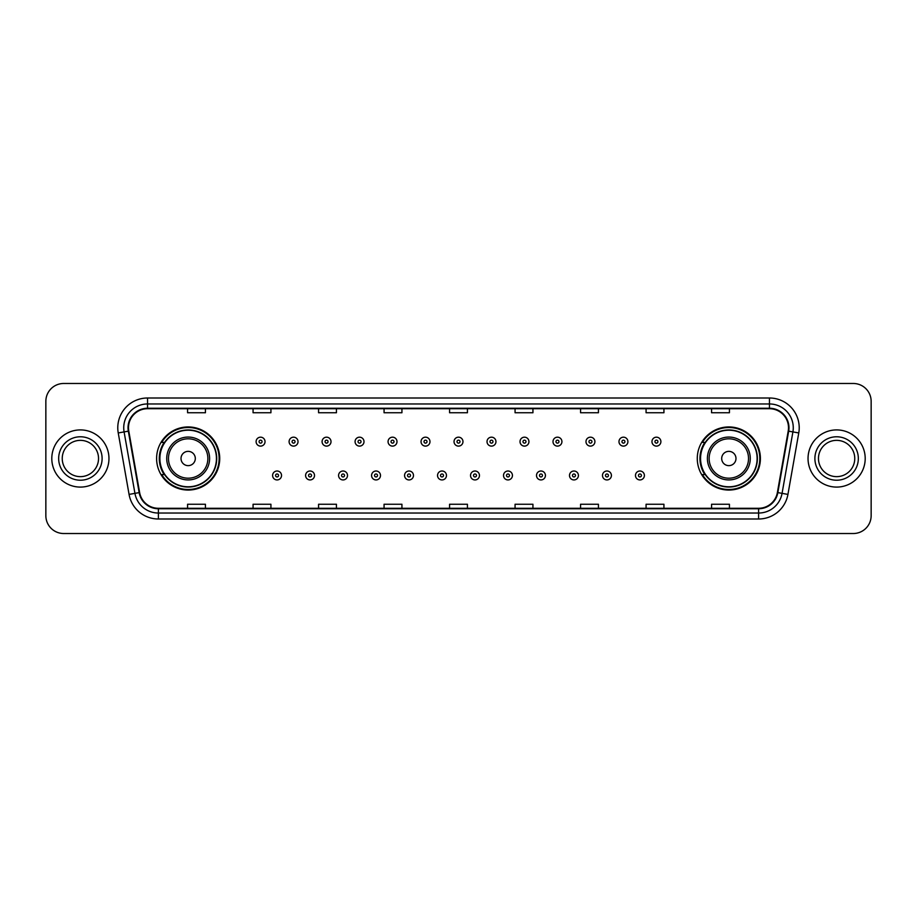 <?xml version="1.0" encoding="UTF-8"?>
<svg xmlns="http://www.w3.org/2000/svg" width="917" height="917" viewBox="0 0 917 917"><rect width="100%" height="100%" fill="white"/><g stroke="black" fill="none" stroke-linecap="round" stroke-linejoin="round"><path stroke-width="1.38" d="M697.275 458.5A31.556 31.556 0 0 0 728.832 490.056A31.556 31.556 0 0 0 760.399 458.5A31.556 31.556 0 0 0 728.832 426.944A31.556 31.556 0 0 0 697.275 458.5M156.601 458.5A31.556 31.556 0 0 0 188.168 490.056A31.556 31.556 0 0 0 219.725 458.5A31.556 31.556 0 0 0 188.168 426.944A31.556 31.556 0 0 0 156.601 458.5M164.177 474.582A28.874 28.874 0 0 1 164.177 442.418M704.841 474.582A28.874 28.874 0 0 1 704.841 442.418M45.85 401.337L45.85 515.663A17.859 17.859 0 0 0 63.709 533.522L853.291 533.522A17.859 17.859 0 0 0 871.15 515.663L871.15 401.337A17.859 17.859 0 0 0 853.291 383.478L63.709 383.478A17.859 17.859 0 0 0 45.85 401.337L45.85 515.663M51.799 458.5A28.587 28.587 0 0 0 80.387 487.087A28.587 28.587 0 0 0 108.963 458.5A28.587 28.587 0 0 0 80.387 429.913A28.587 28.587 0 0 0 51.799 458.5A28.587 28.587 0 0 0 80.387 487.087A28.587 28.587 0 0 0 108.963 458.5A28.587 28.587 0 0 0 80.387 429.913A28.587 28.587 0 0 0 51.799 458.5M808.037 458.5A28.587 28.587 0 0 0 836.613 487.087A28.587 28.587 0 0 0 865.201 458.5A28.587 28.587 0 0 0 836.613 429.913A28.587 28.587 0 0 0 808.037 458.5A28.587 28.587 0 0 0 836.613 487.087A28.587 28.587 0 0 0 865.201 458.5A28.587 28.587 0 0 0 836.613 429.913A28.587 28.587 0 0 0 808.037 458.5M128.495 427.769A19.051 19.051 0 0 1 147.557 408.718L769.443 408.718A19.051 19.051 0 0 1 788.207 431.082L777.375 492.532A19.051 19.051 0 0 1 758.611 508.282L158.389 508.282A19.051 19.051 0 0 1 139.625 492.532L128.793 431.082A19.051 19.051 0 0 1 128.495 427.769M128.025 427.769A19.532 19.532 0 0 0 128.323 431.162L139.155 492.612A19.532 19.532 0 0 0 158.389 508.752L758.611 508.752A19.532 19.532 0 0 0 777.845 492.612L788.677 431.162A19.532 19.532 0 0 0 769.443 408.248L147.557 408.248A19.532 19.532 0 0 0 128.025 427.769M118.236 432.95A29.768 29.768 0 0 1 147.557 398.001L769.443 398.001A29.768 29.768 0 0 1 798.764 432.95L787.932 494.401A29.768 29.768 0 0 1 758.611 518.999L158.389 518.999A29.768 29.768 0 0 1 129.068 494.401L118.236 432.95L124.093 431.907A23.819 23.819 0 0 1 147.557 403.961L769.443 403.961A23.819 23.819 0 0 1 792.907 431.907L782.063 493.357A23.819 23.819 0 0 1 758.611 513.039L158.389 513.039A23.819 23.819 0 0 1 134.937 493.357L124.093 431.907A23.819 23.819 0 0 1 123.738 427.769M853.291 383.478L63.709 383.478M63.709 533.522L853.291 533.522M871.15 515.663L871.15 401.337M777.845 492.612L782.063 493.357L792.907 431.907L798.764 432.95M449.571 408.718L449.571 412.753L467.429 412.753L467.429 408.718M384.063 408.718L384.063 412.753L401.933 412.753L401.933 408.718M318.566 408.718L318.566 412.753L336.436 412.753L336.436 408.718M253.069 408.718L253.069 412.753L270.928 412.753L270.928 408.718M187.572 408.718L187.572 412.753L205.431 412.753L205.431 408.718M515.067 408.718L515.067 412.753L532.937 412.753L532.937 408.718M580.564 408.718L580.564 412.753L598.434 412.753L598.434 408.718M646.072 408.718L646.072 412.753L663.931 412.753L663.931 408.718M711.569 408.718L711.569 412.753L729.428 412.753L729.428 408.718M467.429 508.282L467.429 504.247L449.571 504.247L449.571 508.282M401.933 508.282L401.933 504.247L384.063 504.247L384.063 508.282M336.436 508.282L336.436 504.247L318.566 504.247L318.566 508.282M270.928 508.282L270.928 504.247L253.069 504.247L253.069 508.282M205.431 508.282L205.431 504.247L187.572 504.247L187.572 508.282M532.937 508.282L532.937 504.247L515.067 504.247L515.067 508.282M598.434 508.282L598.434 504.247L580.564 504.247L580.564 508.282M663.931 508.282L663.931 504.247L646.072 504.247L646.072 508.282M729.428 508.282L729.428 504.247L711.569 504.247L711.569 508.282M98.532 458.5A18.145 18.145 0 0 0 80.387 440.355A18.145 18.145 0 0 0 62.241 458.5A18.145 18.145 0 0 0 80.387 476.645A18.145 18.145 0 0 0 98.532 458.5A18.145 18.145 0 0 1 80.387 476.645A18.145 18.145 0 0 1 62.241 458.5M195.31 458.5A7.141 7.141 0 0 0 188.168 451.359A7.141 7.141 0 0 0 181.016 458.5A7.141 7.141 0 0 0 188.168 465.641A7.141 7.141 0 0 0 195.31 458.5M209.603 458.5A21.435 21.435 0 0 0 188.168 437.065A21.435 21.435 0 0 0 166.722 458.5A21.435 21.435 0 0 0 188.168 479.935A21.435 21.435 0 0 0 209.603 458.5A21.435 21.435 0 0 1 188.168 479.935A21.435 21.435 0 0 1 166.722 458.5M216.446 458.5A28.289 28.289 0 0 0 188.168 430.211A28.289 28.289 0 0 0 159.879 458.5A28.289 28.289 0 0 0 188.168 486.789A28.289 28.289 0 0 0 216.446 458.5M219.129 458.5A30.96 30.96 0 0 1 161.701 474.582L164.567 474.582A28.553 28.553 0 0 0 216.71 458.569A28.553 28.553 0 0 0 164.567 442.418L161.701 442.418A30.96 30.96 0 0 1 219.129 458.5M735.984 458.5A7.141 7.141 0 0 0 728.832 451.359A7.141 7.141 0 0 0 721.69 458.5A7.141 7.141 0 0 0 728.832 465.641A7.141 7.141 0 0 0 735.984 458.5M750.278 458.5A21.435 21.435 0 0 0 728.832 437.065A21.435 21.435 0 0 0 707.397 458.5A21.435 21.435 0 0 0 728.832 479.935A21.435 21.435 0 0 0 750.278 458.5A21.435 21.435 0 0 1 728.832 479.935A21.435 21.435 0 0 1 707.397 458.5M757.121 458.5A28.289 28.289 0 0 0 728.832 430.211A28.289 28.289 0 0 0 700.554 458.5A28.289 28.289 0 0 0 728.832 486.789A28.289 28.289 0 0 0 757.121 458.5M759.803 458.5A30.96 30.96 0 0 1 702.376 474.582L705.242 474.582A28.553 28.553 0 0 0 757.385 458.569A28.553 28.553 0 0 0 705.242 442.418L702.376 442.418A30.96 30.96 0 0 1 759.803 458.5M854.759 458.5A18.145 18.145 0 0 0 836.613 440.355A18.145 18.145 0 0 0 818.468 458.5A18.145 18.145 0 0 0 836.613 476.645A18.145 18.145 0 0 0 854.759 458.5A18.145 18.145 0 0 1 836.613 476.645A18.145 18.145 0 0 1 818.468 458.5M265.036 441.65A4.47 4.47 0 0 1 260.566 446.109A4.47 4.47 0 0 1 256.107 441.65A4.47 4.47 0 0 1 260.566 437.18A4.47 4.47 0 0 1 265.036 441.65A4.47 4.47 0 0 0 260.566 437.18A4.47 4.47 0 0 0 256.107 441.65M298.025 441.65A4.47 4.47 0 0 1 293.555 446.109A4.47 4.47 0 0 1 289.096 441.65A4.47 4.47 0 0 1 293.555 437.18A4.47 4.47 0 0 1 298.025 441.65A4.47 4.47 0 0 0 293.555 437.18A4.47 4.47 0 0 0 289.096 441.65M331.014 441.65A4.47 4.47 0 0 1 326.544 446.109A4.47 4.47 0 0 1 322.085 441.65A4.47 4.47 0 0 1 326.544 437.18A4.47 4.47 0 0 1 331.014 441.65A4.47 4.47 0 0 0 326.544 437.18A4.47 4.47 0 0 0 322.085 441.65M364.003 441.65A4.47 4.47 0 0 1 359.533 446.109A4.47 4.47 0 0 1 355.074 441.65A4.47 4.47 0 0 1 359.533 437.18A4.47 4.47 0 0 1 364.003 441.65A4.47 4.47 0 0 0 359.533 437.18A4.47 4.47 0 0 0 355.074 441.65M396.992 441.65A4.47 4.47 0 0 1 392.522 446.109A4.47 4.47 0 0 1 388.063 441.65A4.47 4.47 0 0 1 392.522 437.18A4.47 4.47 0 0 1 396.992 441.65A4.47 4.47 0 0 0 392.522 437.18A4.47 4.47 0 0 0 388.063 441.65M429.981 441.65A4.47 4.47 0 0 1 425.511 446.109A4.47 4.47 0 0 1 421.041 441.65A4.47 4.47 0 0 1 425.511 437.18A4.47 4.47 0 0 1 429.981 441.65A4.47 4.47 0 0 0 425.511 437.18A4.47 4.47 0 0 0 421.041 441.65M462.97 441.65A4.47 4.47 0 0 1 458.5 446.109A4.47 4.47 0 0 1 454.03 441.65A4.47 4.47 0 0 1 458.5 437.18A4.47 4.47 0 0 1 462.97 441.65A4.47 4.47 0 0 0 458.5 437.18A4.47 4.47 0 0 0 454.03 441.65M495.959 441.65A4.47 4.47 0 0 1 491.489 446.109A4.47 4.47 0 0 1 487.019 441.65A4.47 4.47 0 0 1 491.489 437.18A4.47 4.47 0 0 1 495.959 441.65A4.47 4.47 0 0 0 491.489 437.18A4.47 4.47 0 0 0 487.019 441.65M528.937 441.65A4.47 4.47 0 0 1 524.478 446.109A4.47 4.47 0 0 1 520.008 441.65A4.47 4.47 0 0 1 524.478 437.18A4.47 4.47 0 0 1 528.937 441.65A4.47 4.47 0 0 0 524.478 437.18A4.47 4.47 0 0 0 520.008 441.65M561.926 441.65A4.47 4.47 0 0 1 557.467 446.109A4.47 4.47 0 0 1 552.997 441.65A4.47 4.47 0 0 1 557.467 437.18A4.47 4.47 0 0 1 561.926 441.65A4.47 4.47 0 0 0 557.467 437.18A4.47 4.47 0 0 0 552.997 441.65M594.915 441.65A4.47 4.47 0 0 1 590.456 446.109A4.47 4.47 0 0 1 585.986 441.65A4.47 4.47 0 0 1 590.456 437.18A4.47 4.47 0 0 1 594.915 441.65A4.47 4.47 0 0 0 590.456 437.18A4.47 4.47 0 0 0 585.986 441.65M627.904 441.65A4.47 4.47 0 0 1 623.445 446.109A4.47 4.47 0 0 1 618.975 441.65A4.47 4.47 0 0 1 623.445 437.18A4.47 4.47 0 0 1 627.904 441.65A4.47 4.47 0 0 0 623.445 437.18A4.47 4.47 0 0 0 618.975 441.65M660.893 441.65A4.47 4.47 0 0 1 656.434 446.109A4.47 4.47 0 0 1 651.964 441.65A4.47 4.47 0 0 1 656.434 437.18A4.47 4.47 0 0 1 660.893 441.65A4.47 4.47 0 0 0 656.434 437.18A4.47 4.47 0 0 0 651.964 441.65M272.601 475.476A4.47 4.47 0 0 1 277.06 471.006A4.47 4.47 0 0 1 281.53 475.476A4.47 4.47 0 0 1 277.06 479.935A4.47 4.47 0 0 1 272.601 475.476A4.47 4.47 0 0 0 277.06 479.935A4.47 4.47 0 0 0 281.53 475.476M305.59 475.476A4.47 4.47 0 0 1 310.049 471.006A4.47 4.47 0 0 1 314.52 475.476A4.47 4.47 0 0 1 310.049 479.935A4.47 4.47 0 0 1 305.59 475.476A4.47 4.47 0 0 0 310.049 479.935A4.47 4.47 0 0 0 314.52 475.476M338.579 475.476A4.47 4.47 0 0 1 343.038 471.006A4.47 4.47 0 0 1 347.509 475.476A4.47 4.47 0 0 1 343.038 479.935A4.47 4.47 0 0 1 338.579 475.476A4.47 4.47 0 0 0 343.038 479.935A4.47 4.47 0 0 0 347.509 475.476M371.568 475.476A4.47 4.47 0 0 1 376.027 471.006A4.47 4.47 0 0 1 380.498 475.476A4.47 4.47 0 0 1 376.027 479.935A4.47 4.47 0 0 1 371.568 475.476A4.47 4.47 0 0 0 376.027 479.935A4.47 4.47 0 0 0 380.498 475.476M404.557 475.476A4.47 4.47 0 0 1 409.016 471.006A4.47 4.47 0 0 1 413.487 475.476A4.47 4.47 0 0 1 409.016 479.935A4.47 4.47 0 0 1 404.557 475.476A4.47 4.47 0 0 0 409.016 479.935A4.47 4.47 0 0 0 413.487 475.476M437.535 475.476A4.47 4.47 0 0 1 442.005 471.006A4.47 4.47 0 0 1 446.476 475.476A4.47 4.47 0 0 1 442.005 479.935A4.47 4.47 0 0 1 437.535 475.476A4.47 4.47 0 0 0 442.005 479.935A4.47 4.47 0 0 0 446.476 475.476M470.524 475.476A4.47 4.47 0 0 1 474.995 471.006A4.47 4.47 0 0 1 479.465 475.476A4.47 4.47 0 0 1 474.995 479.935A4.47 4.47 0 0 1 470.524 475.476A4.47 4.47 0 0 0 474.995 479.935A4.47 4.47 0 0 0 479.465 475.476M503.513 475.476A4.47 4.47 0 0 1 507.984 471.006A4.47 4.47 0 0 1 512.443 475.476A4.47 4.47 0 0 1 507.984 479.935A4.47 4.47 0 0 1 503.513 475.476A4.47 4.47 0 0 0 507.984 479.935A4.47 4.47 0 0 0 512.443 475.476M536.502 475.476A4.47 4.47 0 0 1 540.973 471.006A4.47 4.47 0 0 1 545.432 475.476A4.47 4.47 0 0 1 540.973 479.935A4.47 4.47 0 0 1 536.502 475.476A4.47 4.47 0 0 0 540.973 479.935A4.47 4.47 0 0 0 545.432 475.476M569.491 475.476A4.47 4.47 0 0 1 573.962 471.006A4.47 4.47 0 0 1 578.421 475.476A4.47 4.47 0 0 1 573.962 479.935A4.47 4.47 0 0 1 569.491 475.476A4.47 4.47 0 0 0 573.962 479.935A4.47 4.47 0 0 0 578.421 475.476M602.48 475.476A4.47 4.47 0 0 1 606.951 471.006A4.47 4.47 0 0 1 611.41 475.476A4.47 4.47 0 0 1 606.951 479.935A4.47 4.47 0 0 1 602.48 475.476A4.47 4.47 0 0 0 606.951 479.935A4.47 4.47 0 0 0 611.41 475.476M635.47 475.476A4.47 4.47 0 0 1 639.94 471.006A4.47 4.47 0 0 1 644.399 475.476A4.47 4.47 0 0 1 639.94 479.935A4.47 4.47 0 0 1 635.47 475.476A4.47 4.47 0 0 0 639.94 479.935A4.47 4.47 0 0 0 644.399 475.476M769.443 398.001L769.443 408.248M124.093 431.907L128.323 431.162M158.389 518.999L158.389 508.752M758.611 508.752L758.611 518.999M129.068 494.401L139.155 492.612M788.677 431.162L792.907 431.907M147.557 398.001L147.557 408.248M782.063 493.357L787.932 494.401M102.108 458.5A21.721 21.721 0 0 0 80.387 436.779A21.721 21.721 0 0 0 58.665 458.5A21.721 21.721 0 0 0 80.387 480.221A21.721 21.721 0 0 0 102.108 458.5M207.861 458.5A19.693 19.693 0 0 0 188.168 438.807A19.693 19.693 0 0 0 168.476 458.5A19.693 19.693 0 0 0 188.168 478.193A19.693 19.693 0 0 0 207.861 458.5M748.524 458.5A19.693 19.693 0 0 0 728.832 438.807A19.693 19.693 0 0 0 709.139 458.5A19.693 19.693 0 0 0 728.832 478.193A19.693 19.693 0 0 0 748.524 458.5M858.335 458.5A21.721 21.721 0 0 0 836.613 436.779A21.721 21.721 0 0 0 814.892 458.5A21.721 21.721 0 0 0 836.613 480.221A21.721 21.721 0 0 0 858.335 458.5M259.087 441.65A1.49 1.49 0 0 0 260.566 443.14A1.49 1.49 0 0 0 262.056 441.65A1.49 1.49 0 0 0 260.566 440.16A1.49 1.49 0 0 0 259.087 441.65M292.076 441.65A1.49 1.49 0 0 0 293.555 443.14A1.49 1.49 0 0 0 295.045 441.65A1.49 1.49 0 0 0 293.555 440.16A1.49 1.49 0 0 0 292.076 441.65M325.054 441.65A1.49 1.49 0 0 0 326.544 443.14A1.49 1.49 0 0 0 328.034 441.65A1.49 1.49 0 0 0 326.544 440.16A1.49 1.49 0 0 0 325.054 441.65M358.043 441.65A1.49 1.49 0 0 0 359.533 443.14A1.49 1.49 0 0 0 361.023 441.65A1.49 1.49 0 0 0 359.533 440.16A1.49 1.49 0 0 0 358.043 441.65M391.032 441.65A1.49 1.49 0 0 0 392.522 443.14A1.49 1.49 0 0 0 394.012 441.65A1.49 1.49 0 0 0 392.522 440.16A1.49 1.49 0 0 0 391.032 441.65M424.021 441.65A1.49 1.49 0 0 0 425.511 443.14A1.49 1.49 0 0 0 427.001 441.65A1.49 1.49 0 0 0 425.511 440.16A1.49 1.49 0 0 0 424.021 441.65M457.01 441.65A1.49 1.49 0 0 0 458.5 443.14A1.49 1.49 0 0 0 459.99 441.65A1.49 1.49 0 0 0 458.5 440.16A1.49 1.49 0 0 0 457.01 441.65M489.999 441.65A1.49 1.49 0 0 0 491.489 443.14A1.49 1.49 0 0 0 492.979 441.65A1.49 1.49 0 0 0 491.489 440.16A1.49 1.49 0 0 0 489.999 441.65M522.988 441.65A1.49 1.49 0 0 0 524.478 443.14A1.49 1.49 0 0 0 525.968 441.65A1.49 1.49 0 0 0 524.478 440.16A1.49 1.49 0 0 0 522.988 441.65M555.977 441.65A1.49 1.49 0 0 0 557.467 443.14A1.49 1.49 0 0 0 558.957 441.65A1.49 1.49 0 0 0 557.467 440.16A1.49 1.49 0 0 0 555.977 441.65M588.966 441.65A1.49 1.49 0 0 0 590.456 443.14A1.49 1.49 0 0 0 591.946 441.65A1.49 1.49 0 0 0 590.456 440.16A1.49 1.49 0 0 0 588.966 441.65M621.955 441.65A1.49 1.49 0 0 0 623.445 443.14A1.49 1.49 0 0 0 624.924 441.65A1.49 1.49 0 0 0 623.445 440.16A1.49 1.49 0 0 0 621.955 441.65M654.944 441.65A1.49 1.49 0 0 0 656.434 443.14A1.49 1.49 0 0 0 657.913 441.65A1.49 1.49 0 0 0 656.434 440.16A1.49 1.49 0 0 0 654.944 441.65M278.55 475.476A1.49 1.49 0 0 0 277.06 473.986A1.49 1.49 0 0 0 275.581 475.476A1.49 1.49 0 0 0 277.06 476.955A1.49 1.49 0 0 0 278.55 475.476M311.539 475.476A1.49 1.49 0 0 0 310.049 473.986A1.49 1.49 0 0 0 308.559 475.476A1.49 1.49 0 0 0 310.049 476.955A1.49 1.49 0 0 0 311.539 475.476M344.528 475.476A1.49 1.49 0 0 0 343.038 473.986A1.49 1.49 0 0 0 341.548 475.476A1.49 1.49 0 0 0 343.038 476.955A1.49 1.49 0 0 0 344.528 475.476M377.517 475.476A1.49 1.49 0 0 0 376.027 473.986A1.49 1.49 0 0 0 374.537 475.476A1.49 1.49 0 0 0 376.027 476.955A1.49 1.49 0 0 0 377.517 475.476M410.507 475.476A1.49 1.49 0 0 0 409.016 473.986A1.49 1.49 0 0 0 407.526 475.476A1.49 1.49 0 0 0 409.016 476.955A1.49 1.49 0 0 0 410.507 475.476M443.496 475.476A1.49 1.49 0 0 0 442.005 473.986A1.49 1.49 0 0 0 440.515 475.476A1.49 1.49 0 0 0 442.005 476.955A1.49 1.49 0 0 0 443.496 475.476M476.485 475.476A1.49 1.49 0 0 0 474.995 473.986A1.49 1.49 0 0 0 473.504 475.476A1.49 1.49 0 0 0 474.995 476.955A1.49 1.49 0 0 0 476.485 475.476M509.474 475.476A1.49 1.49 0 0 0 507.984 473.986A1.49 1.49 0 0 0 506.493 475.476A1.49 1.49 0 0 0 507.984 476.955A1.49 1.49 0 0 0 509.474 475.476M542.463 475.476A1.49 1.49 0 0 0 540.973 473.986A1.49 1.49 0 0 0 539.483 475.476A1.49 1.49 0 0 0 540.973 476.955A1.49 1.49 0 0 0 542.463 475.476M575.452 475.476A1.49 1.49 0 0 0 573.962 473.986A1.49 1.49 0 0 0 572.472 475.476A1.49 1.49 0 0 0 573.962 476.955A1.49 1.49 0 0 0 575.452 475.476M608.441 475.476A1.49 1.49 0 0 0 606.951 473.986A1.49 1.49 0 0 0 605.461 475.476A1.49 1.49 0 0 0 606.951 476.955A1.49 1.49 0 0 0 608.441 475.476M641.419 475.476A1.49 1.49 0 0 0 639.94 473.986A1.49 1.49 0 0 0 638.45 475.476A1.49 1.49 0 0 0 639.94 476.955A1.49 1.49 0 0 0 641.419 475.476"/></g></svg>
